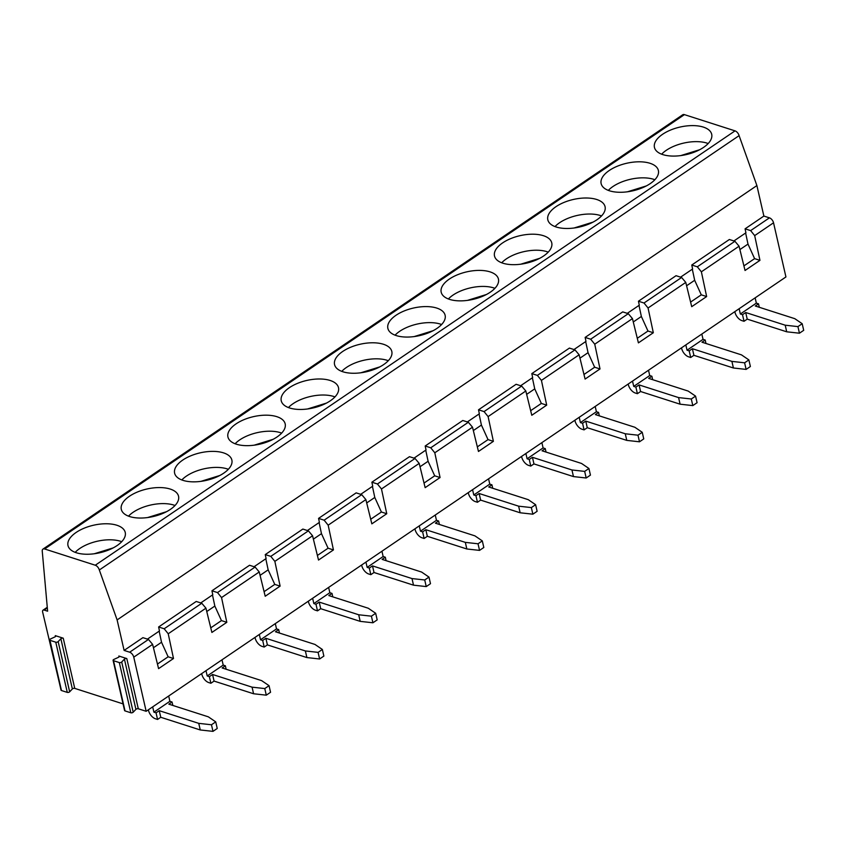 <?xml version="1.0" encoding="UTF-8"?>
<svg xmlns="http://www.w3.org/2000/svg" width="846" height="846" viewBox="0 0 846 846"><rect width="100%" height="100%" fill="white"/><g stroke="black" fill="none" stroke-linecap="round" stroke-linejoin="round"><path stroke-width="1.27" d="M126.805 658.569L118.842 656.02A1.544 0.74 167.1 0 1 119.275 656.401A1.544 0.74 167.1 0 1 118.535 657.268L113.819 659.468A1.544 0.74 -12.9 0 0 113.078 660.324A1.544 0.74 -12.9 0 0 113.523 660.705L119.328 662.577A1.544 0.74 -12.9 0 0 121.708 661.995L124.415 659.15A1.544 0.74 167.1 0 1 126.805 658.569L138.3 708.779L146.168 711.296L785.934 276.949L773.54 222.805A4.6 2.538 -124.2 0 0 769.437 217.845L750.635 230.609L754.685 235.611L759.951 260.357L754.6 258.633L747.991 244.092L745.622 232.999M138.3 708.779A1.544 0.74 -12.9 0 0 135.92 709.35L124.415 659.15M121.708 661.995L133.203 712.195L135.92 709.35M133.203 712.195A1.544 0.74 167.1 0 1 130.823 712.776L119.328 662.577M113.523 660.705L125.018 710.904L130.823 712.776M125.018 710.904A1.544 0.74 167.1 0 1 124.574 710.534L113.078 660.324M63.249 638.191L55.286 635.632A1.544 0.74 167.1 0 1 55.73 636.012A1.544 0.74 167.1 0 1 54.99 636.879L50.274 639.079A1.544 0.74 -12.9 0 0 49.523 639.946A1.544 0.74 -12.9 0 0 49.967 640.316L55.773 642.188A1.544 0.74 -12.9 0 0 58.163 641.606L60.87 638.762A1.544 0.74 167.1 0 1 63.249 638.191L74.744 688.39L123.051 703.883M74.744 688.39A1.544 0.74 -12.9 0 0 72.365 688.961L60.87 638.762M58.163 641.606L69.658 691.806L72.365 688.961M69.658 691.806A1.544 0.74 167.1 0 1 67.278 692.388L55.773 642.188M49.967 640.316L61.462 690.526L67.278 692.388M61.462 690.526A1.544 0.74 167.1 0 1 61.028 690.146L49.523 639.946M47.323 607.936L44.161 610.082A3.067 1.692 -124.2 0 0 43.04 610.167A3.067 1.692 -124.2 0 0 42.628 612.018L59.506 683.494M148.367 709.805L148.515 710.428A7.73 4.262 -124.2 0 0 155.41 718.762L157.568 719.46L160.761 717.281L159.249 710.682L198.747 723.351L211.468 724.768L212.981 731.367L200.259 729.961L198.747 723.351M172.838 705.448L172.045 701.99L169.887 701.302L168.682 696.015M701.376 271.809L697.316 266.807L734.92 241.279L739.076 246.207L701.376 271.809L706.643 296.555L701.281 294.831L690.6 302.085M594.749 344.195L590.688 339.204L628.292 313.676L632.448 318.593L594.749 344.195L600.015 368.941L594.653 367.227L583.973 374.482M627.277 313.348L639.29 305.195L638.444 301.218L676.049 275.701L681.601 277.477L685.768 282.405L691.721 306.675L706.643 296.555M685.768 282.405L648.057 307.997L653.323 332.742L647.973 331.029L637.281 338.284M632.448 318.593L638.413 342.873L653.323 332.742M520.65 385.744L532.663 377.58L531.817 373.615L569.411 348.087L574.973 349.874L579.14 354.791L585.094 379.071L600.015 368.941M579.14 354.791L541.429 380.393L546.696 405.139L541.345 403.426L530.654 410.68M525.821 390.989L488.11 416.592L484.06 411.59L478.508 409.813L516.102 384.285L521.654 386.072L525.821 390.989L531.785 415.27L546.696 405.139M488.11 416.592L493.387 441.337L488.026 439.613L481.416 425.073L479.058 413.98M472.512 427.188L434.802 452.79L430.751 447.788L425.189 446.001L462.783 420.483L468.346 422.26L472.512 427.188L478.466 451.468L493.387 441.337M434.802 452.79L440.068 477.535L434.707 475.812L428.097 461.271L425.739 450.178M419.193 463.386L381.483 488.977L377.432 483.986L371.88 482.199L409.475 456.681L415.026 458.458L419.193 463.386L425.147 487.656L440.068 477.535M381.483 488.977L386.759 513.734L381.398 512.01L374.789 497.459L372.43 486.376M365.874 499.584L328.174 525.176L324.124 520.184L318.561 518.397L356.155 492.869L361.718 494.656L365.874 499.584L371.838 523.854L386.759 513.734M328.174 525.176L333.44 549.921L328.079 548.208L317.398 555.462M312.565 535.772L274.855 561.374L270.805 556.372L265.253 554.595L302.847 529.067L308.399 530.854L312.565 535.772L318.519 560.052L333.44 549.921M274.855 561.374L280.121 586.119L274.77 584.406L264.079 591.661M200.756 602.923L212.78 594.759L211.934 590.794L249.528 565.265L255.09 567.053L259.246 571.97L265.21 596.25L280.121 586.119M259.246 571.97L221.546 597.572L226.813 622.318L221.451 620.594L210.77 627.848M205.938 608.168L168.227 633.77L164.177 628.768L158.625 626.981L196.219 601.464L201.771 603.24L205.938 608.168L211.891 632.448L226.813 622.318M168.227 633.77L173.493 658.516L168.143 656.792L161.533 642.251L159.164 631.158M99.32 569.993A4.6 2.538 -124.2 0 0 95.27 565.223L44.648 548.98A4.6 2.538 -124.2 0 0 42.966 549.107L682.733 114.76A4.6 2.538 -124.2 0 1 684.414 114.633L735.037 130.866A4.6 2.538 55.8 0 1 739.097 135.635L99.32 569.993L117.118 619.917L124.108 650.415L142.9 637.662L148.462 639.439L152.618 644.366L158.583 668.636L173.493 658.516M146.168 711.296L133.763 657.162A4.6 2.538 -124.2 0 0 129.66 652.203L148.462 639.439M739.076 246.207L745.04 270.487L759.951 260.357M739.097 135.635L756.895 185.57L763.875 216.068L745.083 228.832L750.635 230.609M745.083 228.832L745.918 232.798L733.905 240.962M680.586 277.15L692.61 268.996L691.764 265.02L729.358 239.503L734.92 241.279M699.674 149.721L680.744 155.601M539.737 258.305L520.798 264.185M548.229 252.119A29.367 14.118 -12.9 0 0 501.699 262.778M330.331 400.782A29.367 14.118 167.1 0 1 300.393 409.464A29.367 14.118 167.1 0 1 281.242 400.771A29.367 14.118 167.1 0 1 281.115 400.01A29.367 14.118 167.1 0 1 307.51 380.288A29.367 14.118 167.1 0 1 338.495 387.669A29.367 14.118 167.1 0 1 330.331 400.782M334.974 396.911A29.367 14.118 -12.9 0 0 288.444 407.56M763.875 216.068L769.437 217.845M686.592 285.768L694.672 280.29L701.281 294.831M541.429 380.393L537.379 375.391L574.973 349.874M379.791 366.9L360.861 372.779M388.282 360.713A29.367 14.118 -12.9 0 0 341.752 371.373M360.703 494.328L372.726 486.175L371.88 482.199M366.709 502.947L374.789 497.459M425.189 446.001L426.035 449.977L414.022 458.13M424.026 483.066L434.707 475.812M478.508 409.813L479.354 413.779L467.33 421.943M223.704 473.178A29.367 14.118 167.1 0 1 193.766 481.85A29.367 14.118 167.1 0 1 174.614 473.168A29.367 14.118 167.1 0 1 174.488 472.406A29.367 14.118 167.1 0 1 200.883 452.684A29.367 14.118 167.1 0 1 231.867 460.055A29.367 14.118 167.1 0 1 223.704 473.178M228.346 469.297A29.367 14.118 -12.9 0 0 181.816 479.957M260.082 575.343L268.161 569.855L274.77 584.406M166.535 511.682L147.606 517.562M277.023 436.98A29.367 14.118 167.1 0 1 247.074 445.662A29.367 14.118 167.1 0 1 227.934 436.97A29.367 14.118 167.1 0 1 227.807 436.208A29.367 14.118 167.1 0 1 254.191 416.486A29.367 14.118 167.1 0 1 285.176 423.857A29.367 14.118 167.1 0 1 277.023 436.98M281.655 433.099A29.367 14.118 -12.9 0 0 235.125 443.759M219.844 475.484L200.914 481.363M648.057 307.997L644.007 303.005L681.601 277.477M170.395 509.377A29.367 14.118 167.1 0 1 140.447 518.048A29.367 14.118 167.1 0 1 121.306 509.366A29.367 14.118 167.1 0 1 121.168 508.605A29.367 14.118 167.1 0 1 147.564 488.872A29.367 14.118 167.1 0 1 178.548 496.253A29.367 14.118 167.1 0 1 170.395 509.377M175.027 505.496A29.367 14.118 -12.9 0 0 128.497 516.155M633.273 321.966L641.363 316.478L647.973 331.029M641.363 316.478L638.994 305.395M370.707 519.264L381.398 512.01M313.39 539.145L321.469 533.657L319.111 522.564M321.469 533.657L328.079 548.208M318.561 518.397L319.407 522.363L307.394 530.527M743.909 265.887L754.6 258.633M44.161 610.082L47.619 611.193L42.3 551.698A4.6 2.538 -124.2 0 1 42.966 549.107M158.625 626.981L159.46 630.957L147.447 639.111M124.108 650.415L129.66 652.203M273.163 439.286L254.234 445.165M526.646 394.363L534.735 388.874L532.367 377.781M326.471 403.087L307.542 408.978M383.65 364.594A29.367 14.118 167.1 0 1 353.713 373.266A29.367 14.118 167.1 0 1 334.561 364.584A29.367 14.118 167.1 0 1 334.434 363.812A29.367 14.118 167.1 0 1 360.819 344.089A29.367 14.118 167.1 0 1 391.814 351.471A29.367 14.118 167.1 0 1 383.65 364.594M593.046 222.107L574.117 227.986M601.548 215.931A29.367 14.118 -12.9 0 0 555.008 226.58M157.451 664.047L168.143 656.792M650.225 183.614A29.367 14.118 167.1 0 1 620.277 192.285A29.367 14.118 167.1 0 1 601.136 183.603A29.367 14.118 167.1 0 1 600.998 182.831A29.367 14.118 167.1 0 1 627.394 163.109A29.367 14.118 167.1 0 1 658.378 170.49A29.367 14.118 167.1 0 1 650.225 183.614M654.857 179.733A29.367 14.118 -12.9 0 0 608.327 190.392M433.099 330.701L414.17 336.581M117.118 619.917L756.895 185.57M254.075 566.725L266.099 558.561L265.253 554.595M573.958 349.546L585.982 341.382L585.136 337.417L622.73 311.888L628.292 313.676M739.901 249.581L747.991 244.092M638.444 301.218L644.007 303.005M646.365 185.919L627.425 191.799M206.762 611.542L214.842 606.053L212.483 594.96M214.842 606.053L221.451 620.594M221.546 597.572L217.496 592.57L255.09 567.053M211.934 590.794L217.496 592.57M113.216 547.88L94.287 553.76M121.718 541.694A29.367 14.118 -12.9 0 0 75.178 552.353M153.443 647.729L161.533 642.251M117.076 545.575A29.367 14.118 167.1 0 1 87.138 554.246A29.367 14.118 167.1 0 1 67.987 545.564A29.367 14.118 167.1 0 1 67.86 544.792A29.367 14.118 167.1 0 1 94.244 525.07A29.367 14.118 167.1 0 1 125.24 532.451A29.367 14.118 167.1 0 1 117.076 545.575M708.176 143.534A29.367 14.118 -12.9 0 0 661.635 154.194M703.534 147.416A29.367 14.118 167.1 0 1 673.596 156.087A29.367 14.118 167.1 0 1 654.444 147.405A29.367 14.118 167.1 0 1 654.318 146.644A29.367 14.118 167.1 0 1 680.702 126.911A29.367 14.118 167.1 0 1 711.698 134.292A29.367 14.118 167.1 0 1 703.534 147.416M694.672 280.29L692.314 269.197M691.764 265.02L697.316 266.807M585.136 337.417L590.688 339.204M596.906 219.801A29.367 14.118 167.1 0 1 566.968 228.483A29.367 14.118 167.1 0 1 547.817 219.791A29.367 14.118 167.1 0 1 547.69 219.029A29.367 14.118 167.1 0 1 574.074 199.307A29.367 14.118 167.1 0 1 605.07 206.688A29.367 14.118 167.1 0 1 596.906 219.801M579.965 358.165L588.044 352.676L594.653 367.227M543.597 256A29.367 14.118 167.1 0 1 513.649 264.682A29.367 14.118 167.1 0 1 494.508 255.989A29.367 14.118 167.1 0 1 494.371 255.228A29.367 14.118 167.1 0 1 520.766 235.505A29.367 14.118 167.1 0 1 551.751 242.876A29.367 14.118 167.1 0 1 543.597 256M588.044 352.676L585.686 341.583M531.817 373.615L537.379 375.391M534.735 388.874L541.345 403.426M486.418 294.503L467.489 300.383M494.91 288.317A29.367 14.118 -12.9 0 0 448.38 298.976M490.278 292.198A29.367 14.118 167.1 0 1 460.34 300.869A29.367 14.118 167.1 0 1 441.189 292.187A29.367 14.118 167.1 0 1 441.062 291.426A29.367 14.118 167.1 0 1 467.447 271.703A29.367 14.118 167.1 0 1 498.442 279.074A29.367 14.118 167.1 0 1 490.278 292.198M441.601 324.515A29.367 14.118 -12.9 0 0 395.071 335.175M473.337 430.561L481.416 425.073M477.334 446.868L488.026 439.613M436.97 328.396A29.367 14.118 167.1 0 1 407.021 337.068A29.367 14.118 167.1 0 1 387.87 328.385A29.367 14.118 167.1 0 1 387.743 327.624A29.367 14.118 167.1 0 1 414.138 307.891A29.367 14.118 167.1 0 1 445.123 315.272A29.367 14.118 167.1 0 1 436.97 328.396M420.018 466.749L428.097 461.271M268.161 569.855L265.803 558.762M759.296 307.288L758.502 303.83L755.309 306.009L794.806 318.678L802.188 323.711L797.926 326.609L799.438 333.208L786.717 331.801L785.204 325.192L797.926 326.609M799.438 333.208L803.7 330.321L802.188 323.711M786.717 331.801L747.219 319.122L745.707 312.523L785.204 325.192M734.825 311.645L734.973 312.28A7.73 4.262 -124.2 0 0 741.868 320.613L744.025 321.3L747.219 319.122M744.025 321.3L742.513 314.691L745.707 312.523M758.502 303.83L756.345 303.143L740.356 314.003L739.14 308.716M742.513 314.691L740.356 314.003M756.345 303.143L755.14 297.855M705.976 343.487L705.194 340.029L701.99 342.207L741.487 354.876L748.869 359.91L744.607 362.807L746.119 369.406L733.408 367.989L731.896 361.39L744.607 362.807M746.119 369.406L750.381 366.508L748.869 359.91M733.408 367.989L693.91 355.32L692.398 348.721L731.896 361.39M681.516 347.843L681.654 348.467A7.73 4.262 -124.2 0 0 688.549 356.8L690.706 357.498L693.91 355.32M690.706 357.498L689.194 350.889L692.398 348.721M705.194 340.029L703.037 339.341L687.037 350.202L685.831 344.914M689.194 350.889L687.037 350.202M703.037 339.341L701.82 334.054M652.668 379.674L651.875 376.227L648.681 378.395L688.179 391.074L695.56 396.108L691.298 398.995L692.811 405.604L680.089 404.187L678.577 397.588L691.298 398.995M692.811 405.604L697.072 402.707L695.56 396.108M680.089 404.187L640.591 391.518L639.079 384.909L678.577 397.588M628.197 384.042L628.345 384.666A7.73 4.262 -124.2 0 0 635.24 392.999L637.398 393.686L640.591 391.518M637.398 393.686L635.885 387.087L639.079 384.909M651.875 376.227L649.717 375.539L633.728 386.389L632.512 381.102M635.885 387.087L633.728 386.389M649.717 375.539L648.512 370.252M599.349 415.872L598.566 412.425L595.362 414.593L634.86 427.262L642.241 432.295L637.979 435.193L639.491 441.802L626.78 440.385L625.268 433.776L637.979 435.193M639.491 441.802L643.753 438.905L642.241 432.295M626.78 440.385L587.283 427.716L585.77 421.107L625.268 433.776M574.878 420.229L575.026 420.864A7.73 4.262 -124.2 0 0 581.921 429.197L584.078 429.884L587.283 427.716M584.078 429.884L582.566 423.286L585.77 421.107M598.566 412.425L596.409 411.727L580.409 422.588L579.203 417.3M582.566 423.286L580.409 422.588M596.409 411.727L595.193 406.44M546.04 452.071L545.247 448.623L542.043 450.791L581.551 463.46L588.932 468.494L584.66 471.391L586.183 478.001L573.461 476.584L571.949 469.974L584.66 471.391M586.183 478.001L590.445 475.103L588.932 468.494M573.461 476.584L533.963 463.915L532.451 457.305L571.949 469.974M521.57 456.428L521.718 457.062A7.73 4.262 -124.2 0 0 528.613 465.395L530.77 466.083L533.963 463.915M530.77 466.083L529.258 459.473L532.451 457.305M545.247 448.623L543.09 447.925L527.1 458.786L525.884 453.498M529.258 459.473L527.1 458.786M543.09 447.925L541.884 442.638M492.721 488.269L491.928 484.811L488.734 486.989L528.232 499.658L535.613 504.692L531.351 507.589L532.864 514.188L520.153 512.782L518.63 506.172L531.351 507.589M532.864 514.188L537.125 511.301L535.613 504.692M520.153 512.782L480.655 500.113L479.132 493.504L518.63 506.172M468.25 492.626L468.398 493.26A7.73 4.262 -124.2 0 0 475.293 501.593L477.451 502.281L480.655 500.113M477.451 502.281L475.938 495.671L479.132 493.504M491.928 484.811L489.781 484.124L473.781 494.984L472.576 489.697M475.938 495.671L473.781 494.984M489.781 484.124L488.565 478.836M439.412 524.467L438.619 521.009L435.415 523.188L474.913 535.856L482.305 540.89L478.032 543.788L479.545 550.386L466.833 548.98L465.321 542.371L478.032 543.788M479.545 550.386L483.817 547.489L482.305 540.89M466.833 548.98L427.336 536.301L425.824 529.702L465.321 542.371M414.942 528.824L415.079 529.448A7.73 4.262 -124.2 0 0 421.985 537.781L424.132 538.479L427.336 536.301M424.132 538.479L422.619 531.87L425.824 529.702M438.619 521.009L436.462 520.322L420.473 531.182L419.256 525.895M422.619 531.87L420.473 531.182M436.462 520.322L435.256 515.034M386.093 560.655L385.3 557.207L382.106 559.375L421.604 572.055L428.985 577.088L424.724 579.975L426.236 586.585L413.514 585.168L412.002 578.569L424.724 579.975M426.236 586.585L430.498 583.687L428.985 577.088M413.514 585.168L374.017 572.499L372.504 565.9L412.002 578.569M361.623 565.022L361.771 565.646A7.73 4.262 -124.2 0 0 368.666 573.979L370.823 574.667L374.017 572.499M370.823 574.667L369.311 568.068L372.504 565.9M385.3 557.207L383.153 556.52L367.153 567.38L365.948 562.082M369.311 568.068L367.153 567.38M383.153 556.52L381.937 551.232M332.785 596.853L331.992 593.406L328.787 595.573L368.285 608.242L375.677 613.276L371.405 616.174L372.917 622.783L360.206 621.366L358.693 614.767L371.405 616.174M372.917 622.783L377.189 619.885L375.677 613.276M360.206 621.366L320.708 608.697L319.196 602.088L358.693 614.767M308.314 601.21L308.452 601.844A7.73 4.262 -124.2 0 0 315.357 610.178L317.504 610.865L320.708 608.697M317.504 610.865L315.992 604.266L319.196 602.088M331.992 593.406L329.834 592.708L313.845 603.568L312.629 598.281M315.992 604.266L313.845 603.568M329.834 592.708L328.629 587.42M279.466 633.051L278.672 629.604L275.479 631.772L314.976 644.441L322.358 649.474L318.096 652.372L319.608 658.981L306.887 657.564L305.374 650.955L318.096 652.372M319.608 658.981L323.87 656.084L322.358 649.474M306.887 657.564L267.389 644.895L265.877 638.286L305.374 650.955M254.995 637.408L255.143 638.043A7.73 4.262 -124.2 0 0 262.038 646.376L264.195 647.063L267.389 644.895M264.195 647.063L262.683 640.454L265.877 638.286M278.672 629.604L276.526 628.906L260.526 639.766L259.32 634.479M262.683 640.454L260.526 639.766M276.526 628.906L275.31 623.618M226.146 669.249L225.364 665.791L222.16 667.97L261.657 680.639L269.049 685.672L264.777 688.57L266.289 695.169L253.578 693.762L252.066 687.153L264.777 688.57M266.289 695.169L270.561 692.282L269.049 685.672M253.578 693.762L214.08 681.093L212.568 674.484L252.066 687.153M201.686 673.606L201.824 674.241A7.73 4.262 -124.2 0 0 208.729 682.574L210.876 683.261L214.08 681.093M210.876 683.261L209.364 676.652L212.568 674.484M225.364 665.791L223.207 665.104L207.217 675.965L206.001 670.677M209.364 676.652L207.217 675.965M223.207 665.104L221.99 659.817M172.045 701.99L168.851 704.168L208.349 716.837L215.73 721.871L211.468 724.768M212.981 731.367L217.242 728.469L215.73 721.871M200.259 729.961L160.761 717.281M157.568 719.46L156.055 712.85L159.249 710.682M169.887 701.302L153.898 712.163L152.682 706.875M156.055 712.85L153.898 712.163M152.618 644.366L133.763 657.162M754.685 235.611L773.54 222.805M95.27 565.223L735.037 130.866M270.805 556.372L308.399 530.854M377.432 483.986L415.026 458.458M324.124 520.184L361.718 494.656M164.177 628.768L201.771 603.24M484.06 411.59L521.654 386.072M119.053 656.93L118.842 656.02M55.498 636.541L55.286 635.632M684.414 114.633L44.648 548.98M430.751 447.788L468.346 422.26M47.27 607.291L43.04 610.167"/></g></svg>
